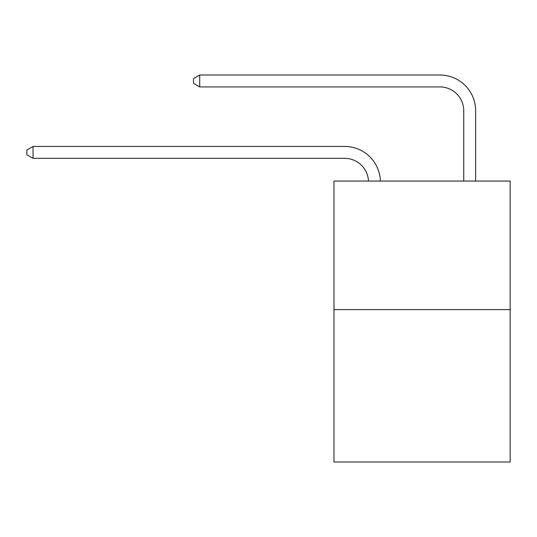 <?xml version="1.0" encoding="UTF-8"?>
<svg xmlns="http://www.w3.org/2000/svg" width="537" height="537" viewBox="0 0 537 537"><rect width="100%" height="100%" fill="white"/><g stroke="black" fill="none" stroke-linecap="round" stroke-linejoin="round"><path stroke-width="0.81" d="M510.15 309.614L510.15 181.056L333.974 181.056L333.974 461.988L510.15 461.988L510.15 309.614L333.974 309.614M368.469 181.056A23.809 23.809 179.6 0 0 344.687 158.341A23.809 23.809 179.6 0 1 368.469 181.056A23.809 23.809 179.6 0 0 344.687 158.341A23.809 23.809 179.6 0 1 368.469 181.056A23.809 23.809 179.6 0 0 344.687 158.341A23.809 23.809 179.6 0 1 368.469 181.056A23.809 23.809 179.6 0 0 344.687 158.341A23.809 23.809 179.6 0 1 368.469 181.056A23.809 23.809 179.6 0 0 344.687 158.341A23.809 23.809 179.6 0 1 368.469 181.056A23.809 23.809 179.6 0 0 344.687 158.341A23.809 23.809 179.6 0 1 368.469 181.056A23.809 23.809 179.6 0 0 344.687 158.341A23.809 23.809 179.6 0 1 368.469 181.056A23.809 23.809 179.6 0 0 344.687 158.341A23.809 23.809 179.6 0 1 368.469 181.056A23.809 23.809 179.6 0 0 344.687 158.341A23.809 23.809 179.6 0 1 368.469 181.056A23.809 23.809 179.6 0 0 344.687 158.341A23.809 23.809 179.6 0 1 368.469 181.056A23.809 23.809 179.6 0 0 344.687 158.341A23.809 23.809 179.6 0 1 368.469 181.056A23.809 23.809 179.6 0 0 344.687 158.341A23.809 23.809 179.6 0 1 368.469 181.056A23.809 23.809 179.6 0 0 344.687 158.341A23.809 23.809 179.6 0 1 368.469 181.056A23.809 23.809 179.6 0 0 344.687 158.341A23.809 23.809 179.6 0 1 368.469 181.056A23.809 23.809 179.6 0 0 344.687 158.341A23.809 23.809 179.6 0 1 368.469 181.056A23.809 23.809 179.6 0 0 344.687 158.341A23.809 23.809 179.6 0 1 368.469 181.056A23.809 23.809 179.6 0 0 344.687 158.341A23.809 23.809 179.6 0 1 368.469 181.056A23.809 23.809 179.6 0 0 344.687 158.341A23.809 23.809 179.6 0 1 368.469 181.056A23.809 23.809 179.6 0 0 344.687 158.341A23.809 23.809 179.6 0 1 368.469 181.056A23.809 23.809 0 0 0 344.687 158.341L33.039 158.341L26.85 154.77L26.85 150.011L33.039 146.44L344.687 146.44A35.711 35.711 -0.4 0 1 380.377 181.056M463.726 181.056L463.726 110.723A23.809 23.809 0 0 0 439.917 86.92L199.697 86.92L193.508 83.349L193.508 78.583L199.697 75.012L439.917 75.012A35.711 35.711 0.4 0 1 475.628 110.723L475.628 181.056M33.039 146.44L344.687 146.44L33.039 146.44L344.687 146.44L33.039 146.44L344.687 146.44L33.039 146.44L344.687 146.44L33.039 146.44L344.687 146.44L33.039 146.44L344.687 146.44L33.039 146.44L344.687 146.44L33.039 146.44L344.687 146.44L33.039 146.44L344.687 146.44L33.039 146.44L344.687 146.44L33.039 146.44L344.687 146.44L33.039 146.44L344.687 146.44L33.039 146.44L344.687 146.44L33.039 146.44L344.687 146.44L33.039 146.44L344.687 146.44L33.039 146.44L344.687 146.44L33.039 146.44L344.687 146.44L33.039 146.44L344.687 146.44L33.039 146.44L344.687 146.44L33.039 146.44L33.039 158.341M463.726 110.723A23.809 23.809 -179.6 0 0 439.917 86.92M199.697 75.012L199.697 86.92"/></g></svg>
